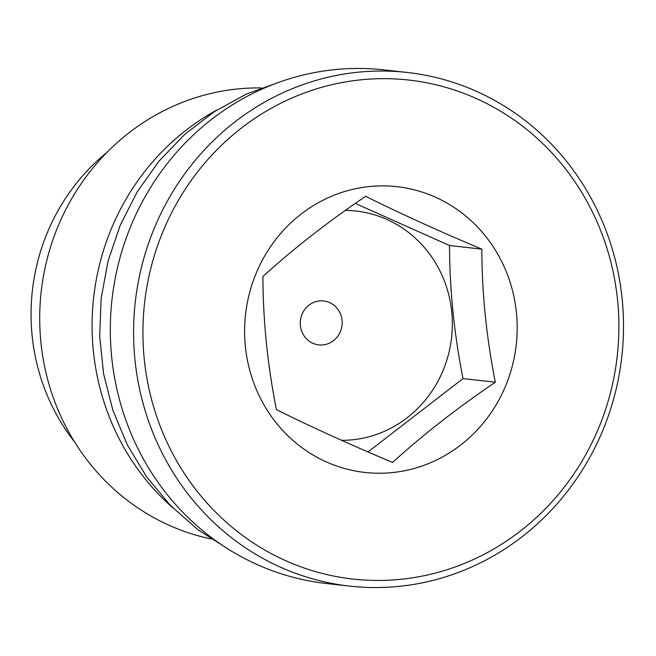 <?xml version="1.0" encoding="UTF-8"?>
<svg xmlns="http://www.w3.org/2000/svg" width="656" height="656" viewBox="0 0 656 656"><rect width="100%" height="100%" fill="white"/><g stroke="black" fill="none" stroke-linecap="round" stroke-linejoin="round"><path stroke-width="0.98" d="M106.854 152.487A202.032 191.363 96.4 0 0 47.486 232.298A202.032 191.363 96.4 0 0 74.604 441.955M261.277 87.937A227.837 215.808 -83.6 0 0 58.245 225.812A227.837 215.808 96.4 0 0 211.027 538.92M216.956 109.97A239.998 227.329 96.4 0 0 172.643 507.67M407.171 72.455L383.908 69.864A258.431 244.795 96.4 0 0 131.348 224.852A258.431 244.795 96.4 0 0 326.672 583.545L349.927 586.136A258.431 244.795 96.4 0 0 602.487 431.148A258.431 244.795 96.4 0 0 407.171 72.455A258.431 244.795 96.4 0 0 154.611 227.452A258.431 244.795 96.4 0 0 349.927 586.136M163.344 230.617A251.059 237.808 96.4 0 0 284.45 560.126A251.059 237.808 96.4 0 0 598.452 428.499A251.059 237.808 96.4 0 0 477.347 98.99A251.059 237.808 96.4 0 0 163.344 230.617M256.307 272.896A143.779 136.186 96.4 0 0 325.663 461.603A143.779 136.186 96.4 0 0 505.489 386.22A143.779 136.186 96.4 0 0 436.133 197.513A143.779 136.186 96.4 0 0 256.307 272.896M481.832 249.132C438.7 231.027 399.971 213.413 365.63 196.283C327 222.54 292.765 249.28 262.917 276.512C263.023 320.382 267.517 364.736 276.406 409.59C310.747 426.712 349.476 444.325 392.6 462.431C422.448 435.199 456.683 408.458 495.313 382.202C486.424 337.356 481.93 293.002 481.832 249.132L449.524 245.533C449.631 289.403 454.124 333.756 463.013 378.602L368.016 451.943M345.384 210.42A115.021 108.953 96.4 0 1 442.98 370.697A115.021 108.953 -83.6 0 1 341.563 440.315M355.322 203.417L449.524 245.533M495.313 382.202L463.013 378.602M329.722 302.596A22.124 20.951 96.4 0 0 302.055 314.191A22.124 20.951 96.4 0 0 312.723 343.219A22.124 20.951 96.4 0 0 340.39 331.624A22.124 20.951 96.4 0 0 329.722 302.596M280.834 81.606L246.435 94.054L214.184 111.758L184.812 134.308L158.99 161.171L137.276 191.741L120.171 225.311L108.043 261.129L101.155 298.382L99.671 336.241L103.615 373.854L112.914 410.369L127.362 444.965L146.641 476.855L170.33 505.317L197.891 529.687L228.706 549.4"/></g></svg>
